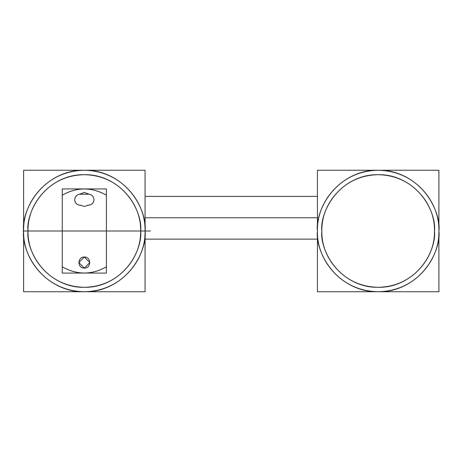 <?xml version="1.0" encoding="UTF-8"?>
<svg xmlns="http://www.w3.org/2000/svg" width="462" height="462" viewBox="0 0 462 462"><rect width="100%" height="100%" fill="white"/><g stroke="black" fill="none" stroke-linecap="round" stroke-linejoin="round"><path stroke-width="0.69" d="M145.062 217.758L317.434 217.758L145.062 217.758M87.722 205.192C91.418 205.197 93.497 203.372 93.971 199.711C93.717 196.702 92.117 194.877 89.166 194.231L79.487 194.231C76.536 194.877 74.936 196.702 74.682 199.711C75.017 203.078 76.911 204.914 80.376 205.232L84.327 206.456L88.277 205.232C91.724 204.984 93.619 203.147 93.971 199.711C93.734 196.685 92.134 194.86 89.166 194.231L84.327 192.429L79.487 194.231C76.536 194.877 74.936 196.702 74.682 199.711C75.156 203.372 77.241 205.197 80.931 205.192M62.249 188.923L106.404 188.923L106.404 273.077L62.249 273.077L62.249 188.923M62.249 266.822L62.249 195.178C76.969 186.867 91.684 186.867 106.404 195.178L106.404 266.822C91.684 275.133 76.969 275.133 62.249 266.822L62.249 195.178C76.969 186.931 91.684 186.931 106.404 195.178C91.684 186.931 76.969 186.931 62.249 195.178L62.249 266.822C76.969 275.069 91.684 275.069 106.404 266.822L106.404 195.178L106.404 266.822C91.684 275.069 76.969 275.069 62.249 266.822M84.327 268.087C91.459 268.428 91.459 256.693 84.327 257.034C77.2 256.693 77.2 268.428 84.327 268.087L89.853 262.56L84.327 257.034L78.8 262.56L84.327 268.087L89.853 262.56L84.327 257.034L78.8 262.56L84.327 268.087M79.655 194.207L79.487 194.231C76.519 194.86 74.919 196.685 74.682 199.711C75.035 203.147 76.935 204.984 80.376 205.232L84.327 206.456L88.277 205.232C91.742 204.914 93.636 203.078 93.971 199.711C93.717 196.702 92.117 194.877 89.166 194.231L84.327 192.429L79.655 194.207L84.327 192.429L88.999 194.207M88.277 205.232L84.327 206.456L80.376 205.232M28.026 231C25.762 214.53 42.654 175.468 84.327 174.7C125.999 175.468 142.891 214.53 140.627 231C142.891 214.53 125.999 175.468 84.327 174.7C42.654 175.468 25.762 214.53 28.026 231C25.762 247.47 42.654 286.532 84.327 287.3C125.999 286.532 142.891 247.47 140.627 231C142.891 247.47 125.999 286.532 84.327 287.3C42.654 286.532 25.762 247.47 28.026 231C27.246 261.105 54.285 288.115 84.39 287.3C114.449 288.04 141.401 261.065 140.627 231C141.407 200.895 114.374 173.885 84.263 174.7C54.204 173.96 27.252 200.935 28.026 231M23.591 170.264L145.062 170.264L145.062 291.736L23.591 291.736L23.591 170.264M23.591 231C22.753 198.516 51.923 169.387 84.407 170.264C116.828 169.473 145.894 198.573 145.062 231C145.9 263.484 116.73 292.613 84.246 291.736C51.825 292.527 22.759 263.427 23.591 231C21.154 248.764 39.374 290.904 84.327 291.736C129.279 290.904 147.499 248.764 145.062 231C147.499 248.764 129.279 290.904 84.327 291.736C39.374 290.904 21.154 248.764 23.591 231C21.154 213.236 39.374 171.096 84.327 170.264C129.279 171.096 147.499 213.236 145.062 231C147.499 213.236 129.279 171.096 84.327 170.264C39.374 171.096 21.154 213.236 23.591 231L23.1 231L23.591 231M321.864 231C319.6 214.53 336.492 175.468 378.164 174.7C419.837 175.468 436.729 214.53 434.471 231C436.729 214.53 419.837 175.468 378.164 174.7C336.492 175.468 319.6 214.53 321.864 231C319.6 247.47 336.492 286.532 378.164 287.3C419.837 286.532 436.729 247.47 434.471 231C436.729 247.47 419.837 286.532 378.164 287.3C336.492 286.532 319.6 247.47 321.864 231C321.084 261.105 348.123 288.115 378.228 287.3C408.293 288.04 435.239 261.065 434.471 231C435.244 200.895 408.212 173.885 378.107 174.7C348.042 173.96 321.09 200.935 321.864 231M317.434 170.264L438.9 170.264L438.9 291.736L317.434 291.736L317.434 170.264M317.434 231C316.591 198.516 345.767 169.387 378.245 170.264C410.672 169.473 439.732 198.573 438.9 231C439.737 263.484 410.568 292.613 378.089 291.736C345.663 292.527 316.597 263.427 317.434 231C314.992 248.764 333.212 290.904 378.164 291.736C423.117 290.904 441.343 248.764 438.9 231C441.343 248.764 423.117 290.904 378.164 291.736C333.212 290.904 314.992 248.764 317.434 231C314.992 213.236 333.212 171.096 378.164 170.264C423.117 171.096 441.343 213.236 438.9 231C441.343 213.236 423.117 171.096 378.164 170.264C333.212 171.096 314.992 213.236 317.434 231M88.762 231L84.327 231C72.43 231 72.43 231 84.327 231C96.229 231 96.229 231 84.327 231L140.431 231L84.327 231C91.603 231 91.603 231 84.327 231C77.056 231 77.056 231 84.327 231C78.355 231 78.355 231 84.327 231C90.298 231 90.298 231 84.327 231L140.431 231L84.327 231C91.603 231 91.603 231 84.327 231C77.056 231 77.056 231 84.327 231C78.355 231 78.355 231 84.327 231C90.298 231 90.298 231 84.327 231L140.431 231L84.327 231C93.665 231 93.665 231 84.327 231C74.988 231 74.988 231 84.327 231C93.665 231 93.665 231 84.327 231C74.988 231 74.988 231 84.327 231L79.897 231M97.459 231L141.47 231L97.459 231M145.097 231L23.1 231L145.097 231M81.127 231L87.526 231L81.127 231M107.785 231L105.885 231L107.785 231M60.874 231L105.885 231L60.874 231M93.694 231L147.008 231L93.694 231M81.635 231L87.081 231L81.635 231M97.372 231L103.014 231L97.372 231M59.442 231L132.6 231L59.442 231M93.203 231L91.389 231L93.203 231M150.462 231L107.178 231L150.462 231M102.385 231L66.268 231M75.104 231L93.549 231M84.898 231L98.625 231L84.898 231M90.662 231L87.613 231C84.2 231 84.2 231 87.613 231L90.662 231L87.613 231C84.2 231 84.2 231 87.613 231L90.662 231M115.858 231L84.944 231L115.858 231M95.38 231L73.273 231L95.38 231M71.356 231L97.297 231L71.356 231M77.09 231L91.563 231L77.09 231M84.35 231L84.327 231C82.698 231 82.698 231 84.327 231L84.332 231M106.404 231L62.249 231M73.498 231L95.155 231L73.498 231M102.171 231L98.002 231L102.171 231M103.384 231L98.002 231L103.384 231M99.786 231L68.873 231L99.786 231M74.682 231L93.971 231M83.882 231L87.543 231M48.504 231C40.194 231 40.194 231 48.504 231L120.149 231C128.459 231 128.459 231 120.149 231L48.504 231M121.414 231L110.36 231M59.783 231L45.755 231M85.216 231L83.437 231M83.813 231L85.072 231M76.808 231L91.846 231M93.722 231L74.931 231M74.093 231L94.56 231M95.461 231L73.192 231M81.745 231L85.695 231L81.745 231M82.889 231L85.759 231M81.37 231L87.289 231M83.131 231L85.528 231L83.131 231M81.173 231L87.485 231L81.173 231M80.238 231L88.415 231L80.238 231M36.862 231L131.791 231L36.862 231M58.345 231L59.303 231C61.619 231 61.619 231 59.303 231C61.261 231 61.261 231 59.303 231L54.089 231L59.303 231C61.619 231 61.619 231 59.303 231C61.261 231 61.261 231 59.303 231L58.345 231M107.224 231L115.639 231L107.224 231M110.17 231L113.537 231L110.17 231M97.569 231L71.084 231L97.569 231M32.456 231L136.198 231L32.456 231M135.1 231L33.553 231L135.1 231M136.226 231L32.432 231L136.226 231M86.544 231L82.109 231L86.544 231M82.531 231L82.617 231C80.659 231 80.659 231 82.617 231L86.036 231L82.617 231C80.659 231 80.659 231 82.617 231L86.036 231L82.617 231C80.659 231 80.659 231 82.617 231L86.036 231L82.617 231C80.659 231 80.659 231 82.617 231L82.531 231M82.311 231L86.342 231L82.311 231M82.941 231L85.817 231L82.941 231M82.686 231L85.967 231L82.686 231M80.625 231L88.028 231L80.625 231M83.905 231L84.748 231L83.905 231M81.699 231L86.96 231L81.699 231M83.483 231L85.17 231L83.483 231M82.432 231L86.221 231L82.432 231M81.197 231L87.682 231L81.197 231M81.814 231L86.839 231L81.814 231M81.289 231L87.364 231L81.289 231M85.591 231L83.068 231L85.591 231M83.801 231L84.852 231L83.801 231M84.159 231L84.494 231L84.159 231M83.951 231L84.708 231L83.951 231M61.099 231L54.089 231L61.099 231M109.563 231L115.639 231L109.563 231M84.327 231L23.591 231L84.327 231C82.698 231 82.698 231 84.327 231L140.431 231L84.327 231M82.097 231L86.556 231L82.097 231M145.062 196.39L317.434 196.39L145.062 196.39M145.062 239.131L317.434 239.131L145.062 239.131"/></g></svg>
